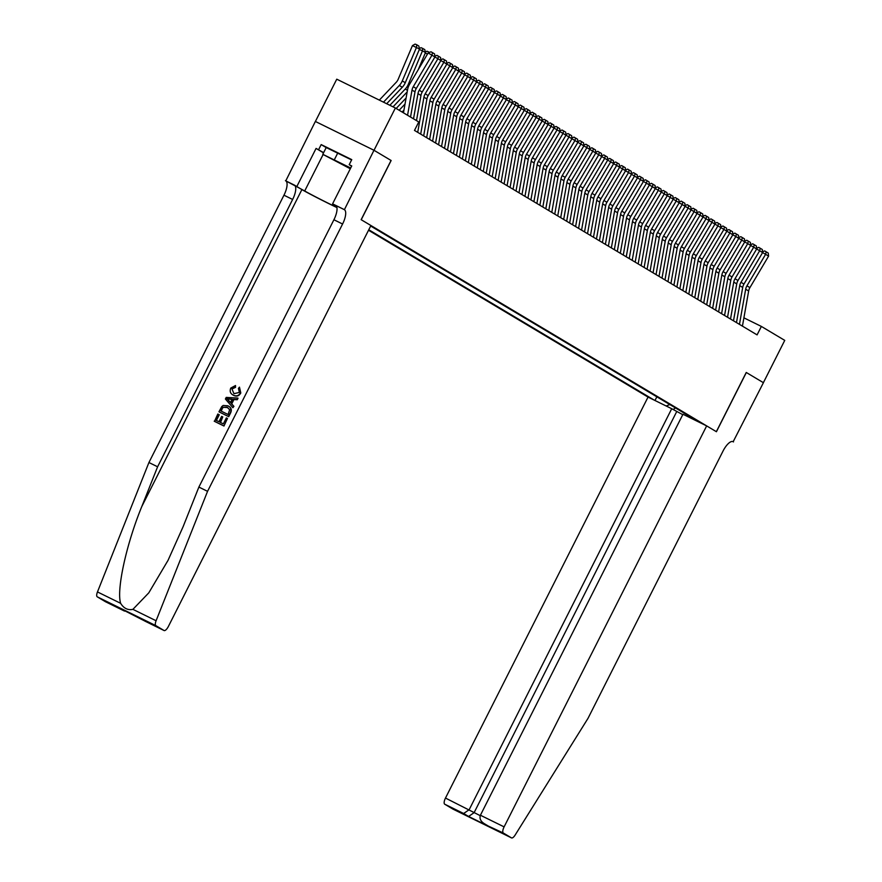 <?xml version="1.0" encoding="UTF-8"?>
<svg xmlns="http://www.w3.org/2000/svg" width="882" height="882" viewBox="0 0 882 882"><rect width="100%" height="100%" fill="white"/><g stroke="black" fill="none" stroke-linecap="round" stroke-linejoin="round"><path stroke-width="1.32" d="M368.522 230.246L648.038 397.076L445.487 798.056L480.227 815.663M315.392 121.473L336.759 79.182L395.379 108.001L374.012 150.293L391.145 160.513L361.223 219.728L716.338 431.673L746.249 372.458L763.382 382.678L784.748 340.386L761.364 326.428L743.912 317.84M395.379 108.001L418.763 121.959L414.485 130.415L757.087 334.884L761.364 326.428M700.473 422.853L370.661 226.013M368.764 229.75L654.212 400.108M656.847 396.812L654.984 400.494M666.142 405.974L669.857 404.584M689.713 416.436L690.099 417.759M673.131 409.557L675.48 407.936M105.498 601.733A5.689 2.073 -63.8 0 1 105.443 601.711A5.689 2.073 -63.8 0 1 105.388 601.678L97.252 596.827A5.689 2.073 -63.8 0 1 97.472 591.932L148.926 462.521L283.96 195.198A13.274 4.84 116.2 0 0 285.779 180.865L315.359 121.451L373.979 150.271L391.145 160.513M407.561 115.266L412.015 90.085A9.482 8.82 120.8 0 1 413.272 86.701L431.948 55.202L428.145 52.953L409.48 84.451A14.222 13.23 -59.2 0 0 407.594 89.534L403.471 112.83M410.538 117.041L414.992 91.86A9.482 8.82 120.8 0 1 416.26 88.487L434.925 56.977L431.948 55.202L432.511 52.666L434.594 53.912L434.925 56.977L437.902 58.752L419.237 90.262L422.213 92.037L440.879 60.538L437.902 58.752L438.464 56.227L440.559 57.473L440.879 60.538L443.867 62.313L425.19 93.812L428.167 95.598L446.843 64.088L443.867 62.313L444.429 59.789L446.512 61.023L446.843 64.088L449.82 65.863L431.155 97.373L434.131 99.148L452.797 67.649L449.82 65.863L450.382 63.339L452.466 64.584L452.797 67.649L455.774 69.424L437.108 100.923L440.085 102.709L458.761 71.199L455.774 69.424L456.347 66.9L458.431 68.135L458.761 71.199L461.738 72.974L443.073 104.484L446.049 106.259L464.715 74.761L461.738 72.974L462.3 70.45L464.384 71.696L464.715 74.761L467.692 76.536L449.026 108.045L452.003 109.82L470.679 78.311L467.692 76.536L468.265 74.011L470.349 75.257L470.679 78.311L473.656 80.097L454.98 111.595L457.967 113.37L476.633 81.872L473.656 80.097L474.218 77.561L476.302 78.807L476.633 81.872L479.61 83.647L460.944 115.156L463.921 116.931L482.586 85.422L479.61 83.647L480.172 81.122L482.267 82.368L482.586 85.422L485.574 87.208L466.898 118.706L469.874 120.481L488.551 88.983L485.574 87.208L486.136 84.672L488.22 85.918L488.551 88.983M428.145 52.953L430.989 51.773L432.511 52.666M419.523 49.028L412.434 45.61L415.08 44.1L416.723 44.75L418.807 45.996L419.523 49.028L405.268 82.699A14.222 13.23 120.8 0 1 402.291 87.241L386.68 103.723M416.723 44.75L416.547 47.242L402.291 80.924A14.222 13.23 120.8 0 1 399.314 85.466L383.494 102.158M379.337 100.107L396.205 82.313A9.482 8.82 -59.2 0 0 398.179 79.281L412.434 45.61M350.562 168.253L329.846 157.955L350.419 168.539M350.297 168.76L322.79 154.317L326.208 147.548L351.598 159.94M322.79 154.317L350.694 167.999M337.806 152.906L334.388 159.675M223.984 426.017L227.457 418.432L223.984 426.017A24.696 0.684 -153.2 0 1 214.48 421.342L217.821 414.022L219.276 414.772L216.399 420.471M220.544 422.511L222.749 416.932L220.048 422.269L223.344 423.878L226.365 417.892L227.457 418.432M218.945 411.806L221.735 406.613L223.168 405.466L227.854 405.797C230.897 407.275 231.712 409.623 230.279 412.842L228.449 416.48L219.21 411.971A24.696 0.684 -153.2 0 0 228.714 416.646L230.555 413.008C232.043 409.821 231.293 407.506 228.328 406.073M240.797 392.986L239.474 387.132L240.797 392.986C239.033 396.029 236.663 396.834 233.697 395.39L232.661 394.805L233.697 395.39M235.086 387.088L232.186 388.885L235.527 387.352L235.516 385.522L235.527 387.352M148.926 462.521L157.602 466.787L292.637 199.464A13.274 4.84 116.2 0 0 294.445 185.132L301.898 189.575A24.696 0.684 -153.2 0 0 336.924 207.568M157.602 466.787L141.826 506.466C126.324 544.183 116.325 589.926 120.647 603.332C123.778 608.393 127.868 610.399 132.906 609.352L148.771 592.869L168.032 560.357L183.092 526.752L198.88 487.073L333.914 219.75A13.274 4.84 116.2 0 0 335.722 205.418L344.399 209.684L373.979 150.271M232.87 407.716L233.906 406.359L231.745 403.879L233.928 399.546L237.258 399.722L238.03 398.201L236.993 399.568L233.487 399.281L231.305 403.603L233.642 406.205L232.87 407.716L225.406 399.017L226.222 397.407L237.765 398.047M391.057 160.469L361.135 219.684L370.914 225.516L168.363 626.496A5.689 2.073 116.2 0 1 164.063 630.531A5.689 2.073 116.2 0 1 164.008 630.498L155.871 625.647L97.252 596.827M198.88 487.073L207.557 491.34L342.58 224.017A13.274 4.84 116.2 0 0 344.399 209.684M132.906 609.352L156.092 620.752L207.557 491.34M323.529 152.862L316.076 148.419L323.628 152.663M351.62 166.147L349.195 164.702L351.753 159.62L321.18 144.593L318.611 149.664M349.195 164.702L351.731 165.948L332.58 203.841L344.068 209.497M285.448 180.678L304.709 190.964A21.333 0.584 -153.2 0 0 336.891 207.402M316.076 148.419L296.936 186.323M336.417 206.134L332.58 203.841M156.092 620.752A5.689 2.073 116.2 0 0 155.871 625.647M321.18 144.593L326.186 147.581M105.388 601.678L127.339 611.954M124.318 610.994L119.765 608.227M119.379 608.04L144.659 620.95M140.128 618.238L144.857 621.082M231.845 388.675L233.939 393.681L239.375 392.435L238.438 388.411L239.474 387.132M240.543 392.832C238.713 395.831 236.277 396.591 233.223 395.114C230.334 393.604 229.518 391.266 230.775 388.069L235.516 385.522M228.317 400.307L230.423 402.633L232.175 399.171L226.906 398.752L228.758 400.571L227.258 398.962L232.639 399.458M230.897 402.92L228.758 400.571M227.854 405.797L228.945 406.415M228.074 414.507L229.673 409.689L227.104 407.208L222.848 407.275L220.765 410.913L228.074 414.507M227.732 407.55L222.848 407.275M221.801 408.862L223.212 407.495M221.128 411.1L222.154 409.072M218.923 414.562L216.024 420.284L218.957 421.728L221.647 416.392L222.749 416.932M223.719 425.852L214.205 421.177M682.756 414.661L671.72 408.719L469.169 809.698L463.645 813.502L444.704 804.197L452.841 809.048L511.461 837.867A5.689 2.073 116.2 0 0 511.516 837.9A5.689 2.073 116.2 0 0 515.143 835.045L587.985 718.389L723.019 451.077A13.274 4.84 -63.8 0 1 733.041 441.65A13.274 4.84 -63.8 0 1 733.174 441.717L763.415 382.7L746.249 372.458M671.72 408.719L648.038 397.076M746.337 372.513L716.427 431.728L706.658 425.896L504.107 826.875A5.689 2.073 116.2 0 0 503.324 833.016L511.461 837.867M733.493 441.915L732.699 441.518M706.658 425.896L682.966 414.253L480.414 815.233L504.107 826.875M444.704 804.197A5.689 2.073 -63.8 0 1 445.487 798.056M676.67 411.673L474.119 812.653L468.585 816.456L463.645 813.502M503.324 833.016L488.385 826.092M488.86 826.39L484.394 823.711C480.613 821.329 479.29 818.507 480.414 815.233M413.515 118.827L417.98 93.646A9.482 8.82 120.8 0 1 419.237 90.262M416.502 120.602L420.957 95.421A9.482 8.82 120.8 0 1 422.213 92.037M414.738 130.558L414.915 129.577M434.837 56.205L436.954 55.323L438.464 56.227M417.715 132.333L423.933 97.196A9.482 8.82 120.8 0 1 425.19 93.812M420.692 134.119L426.91 98.982A9.482 8.82 120.8 0 1 428.167 95.598M440.802 59.756L442.907 58.885L444.429 59.789M423.669 135.894L429.898 100.757A9.482 8.82 120.8 0 1 431.155 97.373M426.656 137.669L432.875 102.532A9.482 8.82 120.8 0 1 434.131 99.148M446.755 63.317L448.872 62.446L450.382 63.339M429.633 139.455L435.851 104.308A9.482 8.82 120.8 0 1 437.108 100.923M432.61 141.23L438.828 106.094A9.482 8.82 120.8 0 1 440.085 102.709M452.72 66.867L454.825 65.996L456.347 66.9M419.413 48.576L421.034 47.661L424.76 49.557L425.477 52.578L418.255 69.645M407.164 91.949L393.041 106.843M425.477 52.578L422.5 50.803L408.245 84.474A14.222 13.23 120.8 0 1 405.279 89.016L389.866 105.289M422.676 48.312L422.5 50.803L419.314 49.524M405.025 104.054L399.149 110.25M406.095 98.001L396.172 108.475M427.538 53.989L425.267 53.085M425.378 52.137L426.987 51.211L429.512 52.391M428.575 52.777L428.63 51.862M403.956 110.107L402.126 112.025M434.771 55.533L435.465 55.941M440.724 59.083L441.419 59.502M435.587 143.005L441.805 107.869A9.482 8.82 120.8 0 1 443.073 104.484M438.575 144.78L444.793 109.644A9.482 8.82 120.8 0 1 446.049 106.259M458.673 70.428L460.779 69.557L462.3 70.45M446.689 62.644L447.383 63.052M441.551 146.566L447.769 111.419A9.482 8.82 120.8 0 1 449.026 108.045M444.528 148.341L450.746 113.205A9.482 8.82 120.8 0 1 452.003 109.82M464.638 73.989L466.743 73.107L468.265 74.011M452.642 66.194L453.337 66.613M447.505 150.116L453.723 114.98A9.482 8.82 120.8 0 1 454.98 111.595M450.482 151.891L456.7 116.755A9.482 8.82 120.8 0 1 457.967 113.37M470.591 77.539L472.697 76.668L474.218 77.561M458.607 69.755L459.302 70.163M453.469 153.677L459.687 118.541A9.482 8.82 120.8 0 1 460.944 115.156M456.446 155.453L462.664 120.316A9.482 8.82 120.8 0 1 463.921 116.931M476.545 81.1L478.661 80.218L480.172 81.122M464.56 73.305L465.255 73.724M459.423 157.228L465.641 122.091A9.482 8.82 120.8 0 1 466.898 118.706M462.4 159.003L468.618 123.866A9.482 8.82 120.8 0 1 469.874 120.481M482.509 84.65L484.615 83.779L486.136 84.672M470.514 76.866L471.22 77.285M465.376 160.789L471.605 125.652A9.482 8.82 120.8 0 1 472.862 122.267L491.528 90.758L488.54 88.994M468.364 162.564L474.582 127.427A9.482 8.82 120.8 0 1 475.839 124.042L494.504 92.533L491.528 90.758L492.09 88.233L494.174 89.479L494.504 92.533L497.481 94.319L478.816 125.817L481.793 127.603L500.469 96.094L497.481 94.319L498.054 91.783L500.138 93.029L500.469 96.094L503.446 97.869L484.769 129.378L487.757 131.153L506.422 99.644L503.446 97.869L504.008 95.344L506.092 96.59L506.422 99.644L509.399 101.43L490.734 132.928L493.711 134.714L512.387 103.205L509.399 101.43L509.972 98.894L512.056 100.14L512.387 103.205L515.364 104.98L496.687 136.489L499.675 138.265L518.34 106.766L515.364 104.98L515.926 102.455L518.01 103.701L518.34 106.766L521.317 108.541L502.652 140.04L505.629 141.826L524.294 110.316L521.317 108.541L521.879 106.016L523.974 107.251L524.294 110.316L527.282 112.091L508.605 143.601L511.582 145.376L530.258 113.877L527.282 112.091L527.844 109.566L529.928 110.812L530.258 113.877L533.235 115.652L514.57 147.162L517.547 148.937L536.212 117.427L533.235 115.652L533.797 113.128L535.881 114.373L536.212 117.427L539.189 119.202L520.523 150.712L523.5 152.487L542.176 120.988L539.189 119.202L539.762 116.678L541.846 117.923L542.176 120.988L545.153 122.763L526.477 154.273L529.465 156.048L548.13 124.538L545.153 122.763L545.715 120.239L547.799 121.484L548.13 124.538L551.107 126.324L532.441 157.823L535.418 159.598L554.094 128.099L551.107 126.324L551.68 123.789L553.764 125.035L554.094 128.099M488.463 88.211L490.579 87.329L492.09 88.233M476.478 80.416L477.173 80.835M471.341 164.339L477.559 129.202A9.482 8.82 120.8 0 1 478.816 125.817M474.318 166.125L480.536 130.977A9.482 8.82 120.8 0 1 481.793 127.603M494.427 91.761L496.533 90.89L498.054 91.783M482.432 83.977L483.127 84.396M477.294 167.9L483.512 132.763A9.482 8.82 120.8 0 1 484.769 129.378M480.282 169.675L486.5 134.538A9.482 8.82 120.8 0 1 487.757 131.153M500.381 95.322L502.486 94.44L504.008 95.344M488.396 87.527L489.091 87.946M483.259 171.45L489.477 136.313A9.482 8.82 120.8 0 1 490.734 132.928M486.236 173.236L492.454 138.099A9.482 8.82 120.8 0 1 493.711 134.714M506.345 98.872L508.451 98.001L509.972 98.894M494.35 91.089L495.045 91.508M489.212 175.011L495.43 139.874A9.482 8.82 120.8 0 1 496.687 136.489M492.189 176.786L498.407 141.649A9.482 8.82 120.8 0 1 499.675 138.265M512.299 102.433L514.404 101.551L515.926 102.455M500.315 94.65L501.009 95.058M495.177 178.561L501.395 143.424A9.482 8.82 120.8 0 1 502.652 140.04M498.154 180.347L504.372 145.21A9.482 8.82 120.8 0 1 505.629 141.826M518.252 105.983L520.369 105.112L521.879 106.016M506.268 98.2L506.963 98.619M501.13 182.122L507.348 146.985A9.482 8.82 120.8 0 1 508.605 143.601M504.107 183.897L510.325 148.76A9.482 8.82 120.8 0 1 511.582 145.376M524.217 109.544L526.322 108.673L527.844 109.566M512.221 101.761L512.927 102.169M507.084 185.683L513.313 150.535A9.482 8.82 120.8 0 1 514.57 147.162M510.072 187.458L516.29 152.321A9.482 8.82 120.8 0 1 517.547 148.937M530.17 113.094L532.287 112.223L533.797 113.128M518.186 105.311L518.881 105.73M513.048 189.233L519.266 154.096A9.482 8.82 120.8 0 1 520.523 150.712M516.025 191.008L522.243 155.871A9.482 8.82 120.8 0 1 523.5 152.487M536.135 116.656L538.24 115.785L539.762 116.678M524.14 108.872L524.834 109.28M519.002 192.794L525.22 157.646A9.482 8.82 120.8 0 1 526.477 154.273M521.99 194.569L528.208 159.433A9.482 8.82 120.8 0 1 529.465 156.048M542.088 120.217L544.194 119.335L545.715 120.239M530.104 112.422L530.799 112.841M524.966 196.344L531.185 161.208A9.482 8.82 120.8 0 1 532.441 157.823M527.943 198.119L534.161 162.983A9.482 8.82 120.8 0 1 535.418 159.598M548.053 123.767L550.159 122.896L551.68 123.789M536.058 115.983L536.752 116.391M530.92 199.905L537.138 164.769A9.482 8.82 120.8 0 1 538.395 161.384L557.071 129.875L554.083 128.111M533.897 201.68L540.115 166.544A9.482 8.82 120.8 0 1 541.383 163.159L560.048 131.65L557.071 129.875L557.633 127.35L559.717 128.596L560.048 131.65M554.006 127.328L556.112 126.446L557.633 127.35M542.022 119.533L542.717 119.952M536.884 203.455L543.103 168.319A9.482 8.82 120.8 0 1 544.359 164.934L563.025 133.436L560.037 131.661M539.861 205.241L546.079 170.094A9.482 8.82 120.8 0 1 547.336 166.709L566.001 135.211L563.025 133.436L563.587 130.9L565.682 132.146L566.001 135.211L568.989 136.986L550.313 168.495L553.29 170.27L571.966 138.761L568.989 136.986L569.552 134.461L571.635 135.707L571.966 138.761L574.943 140.547L556.277 172.045L559.254 173.831L577.919 142.322L574.943 140.547L575.505 138.011L577.589 139.257L577.919 142.322L580.896 144.097L562.231 175.606L565.208 177.381L583.884 145.883L580.896 144.097L581.47 141.572L583.553 142.818L583.884 145.883L586.861 147.658L568.184 179.156L571.172 180.942L589.837 149.433L586.861 147.658L587.423 145.122L589.507 146.368L589.837 149.433L592.814 151.208L574.149 182.717L577.126 184.492L595.802 152.994L592.814 151.208L593.388 148.683L595.471 149.929L595.802 152.994M559.96 130.878L562.077 130.007L563.587 130.9M547.976 123.094L548.67 123.513M542.838 207.016L549.056 171.88A9.482 8.82 120.8 0 1 550.313 168.495M545.815 208.791L552.033 173.655A9.482 8.82 120.8 0 1 553.29 170.27M565.924 134.439L568.03 133.557L569.552 134.461M553.929 126.644L554.635 127.063M548.791 210.566L555.021 175.43A9.482 8.82 120.8 0 1 556.277 172.045M551.779 212.353L557.997 177.205A9.482 8.82 120.8 0 1 559.254 173.831M571.878 137.989L573.995 137.118L575.505 138.011M559.894 130.205L560.588 130.624M554.756 214.128L560.974 178.991A9.482 8.82 120.8 0 1 562.231 175.606M557.733 215.903L563.951 180.766A9.482 8.82 120.8 0 1 565.208 177.381M577.842 141.55L579.948 140.668L581.47 141.572M565.847 133.755L566.542 134.174M560.709 217.678L566.928 182.541A9.482 8.82 120.8 0 1 568.184 179.156M563.686 219.464L569.915 184.327A9.482 8.82 120.8 0 1 571.172 180.942M583.796 145.1L585.902 144.229L587.423 145.122M571.812 137.316L572.506 137.735M566.674 221.239L572.892 186.102A9.482 8.82 120.8 0 1 574.149 182.717M569.651 223.014L575.869 187.877A9.482 8.82 120.8 0 1 577.126 184.492M589.76 148.661L591.866 147.779L593.388 148.683M577.765 140.877L578.46 141.285M572.627 224.789L578.846 189.652A9.482 8.82 120.8 0 1 580.102 186.267L598.779 154.769L595.791 153.005M575.604 226.575L581.822 191.438A9.482 8.82 120.8 0 1 583.09 188.053L601.756 156.544L598.779 154.769L599.341 152.244L601.425 153.479L601.756 156.544L604.732 158.319L586.067 189.828L589.044 191.603L607.709 160.105L604.732 158.319L605.295 155.794L607.389 157.04L607.709 160.105M595.714 152.211L597.82 151.34L599.341 152.244M583.73 144.428L584.424 144.846M578.592 228.35L584.81 193.213A9.482 8.82 120.8 0 1 586.067 189.828M581.569 230.125L587.787 194.988A9.482 8.82 120.8 0 1 589.044 191.603M601.667 155.772L603.784 154.901L605.295 155.794M589.683 147.989L590.378 148.397M584.546 231.911L590.764 196.763A9.482 8.82 120.8 0 1 592.02 193.39L610.697 161.88L607.709 160.116M587.522 233.686L593.74 198.549A9.482 8.82 120.8 0 1 594.997 195.165L613.674 163.655L610.697 161.88L611.259 159.355L613.343 160.601L613.674 163.655L616.65 165.43L597.985 196.94L600.962 198.715L619.627 167.216L616.65 165.43L617.213 162.905L619.296 164.151L619.627 167.216M607.632 159.322L609.738 158.451L611.259 159.355M595.637 151.539L596.342 151.958M590.499 235.461L596.728 200.324A9.482 8.82 120.8 0 1 597.985 196.94M593.487 237.236L599.705 202.099A9.482 8.82 120.8 0 1 600.962 198.715M613.585 162.883L615.691 162.012L617.213 162.905M601.601 155.1L602.296 155.508M596.464 239.022L602.682 203.885A9.482 8.82 120.8 0 1 603.938 200.501L622.604 168.991L619.627 167.227M599.44 240.797L605.658 205.66A9.482 8.82 120.8 0 1 606.915 202.276L625.592 170.766L622.604 168.991L623.177 166.466L625.261 167.712L625.592 170.766M619.55 166.444L621.656 165.562L623.177 166.466M607.555 158.65L608.249 159.069M602.417 242.572L608.635 207.435A9.482 8.82 120.8 0 1 609.892 204.051L628.568 172.552L625.581 170.777M605.394 244.347L611.623 209.21A9.482 8.82 120.8 0 1 612.88 205.826L631.545 174.327L628.568 172.552L629.131 170.017L631.214 171.262L631.545 174.327M625.503 169.994L627.609 169.124L629.131 170.017M613.519 162.211L614.214 162.63M608.382 246.133L614.6 210.996A9.482 8.82 120.8 0 1 615.857 207.612L634.522 176.102L631.545 174.338M611.358 247.908L617.576 212.771A9.482 8.82 120.8 0 1 618.833 209.387L637.51 177.877L634.522 176.102L635.095 173.578L637.179 174.823L637.51 177.877L640.486 179.663L621.81 211.162L624.798 212.948L643.463 181.438L640.486 179.663L641.049 177.128L643.132 178.373L643.463 181.438M631.468 173.556L633.574 172.674L635.095 173.578M619.473 165.761L620.167 166.18M614.335 249.683L620.553 214.547A9.482 8.82 120.8 0 1 621.81 211.162M617.312 251.469L623.53 216.322A9.482 8.82 120.8 0 1 624.798 212.948M637.421 177.106L639.527 176.235L641.049 177.128M625.437 169.322L626.132 169.741M620.3 253.244L626.518 218.108A9.482 8.82 120.8 0 1 627.775 214.723L646.44 183.213L643.452 181.449M623.276 255.019L629.494 219.883A9.482 8.82 120.8 0 1 630.751 216.498L649.417 184.988L646.44 183.213L647.002 180.689L649.097 181.935L649.417 184.988L652.404 186.775L633.728 218.273L636.705 220.059L655.381 188.55L652.404 186.775L652.967 184.239L655.05 185.485L655.381 188.55M643.375 180.667L645.492 179.785L647.002 180.689M631.391 172.872L632.085 173.291M626.253 256.794L632.471 221.658A9.482 8.82 120.8 0 1 633.728 218.273M629.23 258.58L635.448 223.433A9.482 8.82 120.8 0 1 636.705 220.059M649.339 184.217L651.445 183.346L652.967 184.239M637.344 176.433L638.05 176.852M632.207 260.355L638.436 225.219A9.482 8.82 120.8 0 1 639.693 221.834L658.358 190.325L655.37 188.561M635.194 262.13L641.412 226.994A9.482 8.82 120.8 0 1 642.669 223.609L661.335 192.111L658.358 190.325L658.92 187.8L661.004 189.046L661.335 192.111L664.311 193.886L645.646 225.384L648.623 227.17L667.299 195.661L664.311 193.886L664.885 191.361L666.968 192.596L667.299 195.661M655.293 187.778L657.399 186.896L658.92 187.8M643.309 179.983L644.003 180.402M638.171 263.905L644.389 228.769A9.482 8.82 120.8 0 1 645.646 225.384M641.148 265.691L647.366 230.555A9.482 8.82 120.8 0 1 648.623 227.17M661.257 191.328L663.363 190.457L664.885 191.361M649.262 183.544L649.957 183.963M644.125 267.466L650.343 232.33A9.482 8.82 120.8 0 1 651.6 228.945L670.276 197.436L667.288 195.672M647.101 269.242L653.33 234.105A9.482 8.82 120.8 0 1 654.587 230.72L673.253 199.222L670.276 197.436L670.838 194.911L672.922 196.157L673.253 199.222L676.229 200.997L657.564 232.495L660.541 234.281L679.217 202.772L676.229 200.997L676.803 198.472L678.886 199.707L679.217 202.772M667.211 194.889L669.317 194.018L670.838 194.911M655.227 187.105L655.921 187.513M650.089 271.028L656.307 235.88A9.482 8.82 120.8 0 1 657.564 232.495M653.066 272.803L659.284 237.666A9.482 8.82 120.8 0 1 660.541 234.281M673.175 198.439L675.281 197.568L676.803 198.472M661.18 190.655L661.875 191.074M656.043 274.578L662.261 239.441A9.482 8.82 120.8 0 1 663.518 236.056L682.194 204.547L679.206 202.783M659.019 276.353L665.237 241.216A9.482 8.82 120.8 0 1 666.505 237.831L685.171 206.333L682.194 204.547L682.756 202.022L684.84 203.268L685.171 206.333L688.147 208.108L669.482 239.617L672.459 241.392L691.124 209.883L688.147 208.108L688.71 205.583L690.804 206.829L691.124 209.883M679.129 202L681.235 201.129L682.756 202.022M667.145 194.216L667.839 194.624M662.007 278.139L668.225 242.991A9.482 8.82 120.8 0 1 669.482 239.617M664.984 279.914L671.202 244.777A9.482 8.82 120.8 0 1 672.459 241.392M685.082 205.561L687.199 204.679L688.71 205.583M673.098 197.766L673.793 198.185M667.961 281.689L674.179 246.552A9.482 8.82 120.8 0 1 675.436 243.167L694.112 211.669L691.124 209.894M670.937 283.464L677.156 248.327A9.482 8.82 120.8 0 1 678.412 244.942L697.089 213.444L694.112 211.669L694.674 209.133L696.758 210.379L697.089 213.444M691.047 209.111L693.153 208.24L694.674 209.133M679.052 201.328L679.757 201.735M673.914 285.25L680.143 250.113A9.482 8.82 120.8 0 1 681.4 246.728L700.065 215.219L697.078 213.455M676.902 287.025L683.12 251.888A9.482 8.82 120.8 0 1 684.377 248.504L703.042 216.994L700.065 215.219L700.628 212.694L702.711 213.94L703.042 216.994M697.001 212.672L699.106 211.79L700.628 212.694M685.016 204.878L685.711 205.297M679.879 288.8L686.097 253.663A9.482 8.82 120.8 0 1 687.354 250.279L706.019 218.78L703.042 217.005M682.855 290.575L689.074 255.438A9.482 8.82 120.8 0 1 690.33 252.054L709.007 220.555L706.019 218.78L706.592 216.244L708.676 217.49L709.007 220.555L711.983 222.33L693.307 253.84L696.295 255.615L714.96 224.105L711.983 222.33L712.546 219.805L714.629 221.051L714.96 224.105M702.965 216.222L705.071 215.351L706.592 216.244M690.97 208.439L691.664 208.858M685.832 292.361L692.05 257.224A9.482 8.82 120.8 0 1 693.307 253.84M688.809 294.136L695.038 258.999A9.482 8.82 120.8 0 1 696.295 255.615M708.919 219.783L711.024 218.901L712.546 219.805M696.934 211.989L697.629 212.408M691.797 295.911L698.015 260.774A9.482 8.82 120.8 0 1 699.272 257.39L717.937 225.891L714.96 224.116M694.773 297.697L700.992 262.549A9.482 8.82 120.8 0 1 702.248 259.176L720.925 227.666L717.937 225.891L718.51 223.355L720.594 224.601L720.925 227.666L723.902 229.441L705.225 260.951L708.213 262.726L726.878 231.216L723.902 229.441L724.464 226.917L726.548 228.162L726.878 231.216M714.883 223.333L716.989 222.462L718.51 223.355M702.888 215.55L703.582 215.969M697.75 299.472L703.968 264.335A9.482 8.82 120.8 0 1 705.225 260.951M700.727 301.247L706.945 266.11A9.482 8.82 120.8 0 1 708.213 262.726M720.837 226.895L722.942 226.013L724.464 226.917M708.852 219.1L709.547 219.519M703.715 303.022L709.933 267.885A9.482 8.82 120.8 0 1 711.19 264.501L729.855 233.002L726.867 231.227M706.691 304.808L712.91 269.671A9.482 8.82 120.8 0 1 714.166 266.287L732.832 234.777L729.855 233.002L730.417 230.467L732.512 231.712L732.832 234.777L735.82 236.552L717.143 268.062L720.12 269.837L738.796 238.338L735.82 236.552L736.382 234.028L738.466 235.274L738.796 238.338L741.773 240.113L723.108 271.612L726.084 273.398L744.75 241.889L741.773 240.113L742.335 237.589L744.419 238.824L744.75 241.889L747.727 243.664L729.061 275.173L732.038 276.948L750.714 245.45L747.727 243.664L748.3 241.139L750.384 242.385L750.714 245.45L753.691 247.225L735.015 278.734L738.002 280.509L756.668 249L753.691 247.225L754.253 244.7L756.337 245.946L756.668 249L759.645 250.775L740.979 282.284L743.956 284.059L762.632 252.561L759.645 250.775L760.218 248.25L762.302 249.496L762.632 252.561M726.79 230.445L728.907 229.574L730.417 230.467M714.806 222.661L715.5 223.08M709.668 306.583L715.886 271.447A9.482 8.82 120.8 0 1 717.143 268.062M712.645 308.358L718.863 273.222A9.482 8.82 120.8 0 1 720.12 269.837M732.755 234.006L734.86 233.124L736.382 234.028M720.759 226.222L721.465 226.63M715.622 310.133L721.851 274.997A9.482 8.82 120.8 0 1 723.108 271.612M718.61 311.919L724.828 276.783A9.482 8.82 120.8 0 1 726.084 273.398M738.708 237.556L740.814 236.685L742.335 237.589M726.724 229.772L727.418 230.191M721.586 313.694L727.804 278.558A9.482 8.82 120.8 0 1 729.061 275.173M724.563 315.469L730.781 280.333A9.482 8.82 120.8 0 1 732.038 276.948M744.673 241.117L746.778 240.246L748.3 241.139M732.677 233.333L733.372 233.741M727.54 317.255L733.758 282.108A9.482 8.82 120.8 0 1 735.015 278.734M730.517 319.03L736.746 283.894A9.482 8.82 120.8 0 1 738.002 280.509M750.626 244.667L752.732 243.796L754.253 244.7M738.642 236.883L739.337 237.302M733.504 320.805L739.722 285.669A9.482 8.82 120.8 0 1 740.979 282.284M736.481 322.58L742.699 287.444A9.482 8.82 120.8 0 1 743.956 284.059M756.591 248.228L758.696 247.357L760.218 248.25M744.595 240.444L745.29 240.852M739.458 324.367L745.676 289.219A9.482 8.82 120.8 0 1 746.933 285.845L765.609 254.336L762.621 252.572M742.435 326.142L748.653 291.005A9.482 8.82 120.8 0 1 749.921 287.62L768.586 256.111L765.609 254.336L766.171 251.811L768.255 253.057L768.586 256.111M762.544 251.789L764.65 250.907L766.171 251.811M750.56 243.994L751.255 244.413M412.015 90.085L414.992 91.86M413.272 86.701L416.26 88.487M405.268 82.699L402.291 80.924M402.291 87.241L399.314 85.466M141.826 506.466L301.898 189.575M333.914 219.75L342.58 224.017M292.637 199.464L283.96 195.198M145.078 621.193L164.008 630.498M97.472 591.932L120.647 603.332M294.445 185.132L285.779 180.865M323.121 154.515L304.709 190.964M489.345 826.666L468.585 816.456M417.98 93.646L420.957 95.421M423.933 97.196L426.91 98.982M429.898 100.757L432.875 102.532M435.851 104.308L438.828 106.094M409.16 85.025L408.245 84.474M407.451 90.317L405.279 89.016M441.805 107.869L444.793 109.644M447.769 111.419L450.746 113.205M453.723 114.98L456.7 116.755M459.687 118.541L462.664 120.316M465.641 122.091L468.618 123.866M471.605 125.652L474.582 127.427M472.862 122.267L475.839 124.042M477.559 129.202L480.536 130.977M483.512 132.763L486.5 134.538M489.477 136.313L492.454 138.099M495.43 139.874L498.407 141.649M501.395 143.424L504.372 145.21M507.348 146.985L510.325 148.76M513.313 150.535L516.29 152.321M519.266 154.096L522.243 155.871M525.22 157.646L528.208 159.433M531.185 161.208L534.161 162.983M537.138 164.769L540.115 166.544M538.395 161.384L541.383 163.159M543.103 168.319L546.079 170.094M544.359 164.934L547.336 166.709M549.056 171.88L552.033 173.655M555.021 175.43L557.997 177.205M560.974 178.991L563.951 180.766M566.928 182.541L569.915 184.327M572.892 186.102L575.869 187.877M578.846 189.652L581.822 191.438M580.102 186.267L583.09 188.053M584.81 193.213L587.787 194.988M590.764 196.763L593.74 198.549M592.02 193.39L594.997 195.165M596.728 200.324L599.705 202.099M602.682 203.885L605.658 205.66M603.938 200.501L606.915 202.276M608.635 207.435L611.623 209.21M609.892 204.051L612.88 205.826M614.6 210.996L617.576 212.771M615.857 207.612L618.833 209.387M620.553 214.547L623.53 216.322M626.518 218.108L629.494 219.883M627.775 214.723L630.751 216.498M632.471 221.658L635.448 223.433M638.436 225.219L641.412 226.994M639.693 221.834L642.669 223.609M644.389 228.769L647.366 230.555M650.343 232.33L653.33 234.105M651.6 228.945L654.587 230.72M656.307 235.88L659.284 237.666M662.261 239.441L665.237 241.216M663.518 236.056L666.505 237.831M668.225 242.991L671.202 244.777M674.179 246.552L677.156 248.327M675.436 243.167L678.412 244.942M680.143 250.113L683.12 251.888M681.4 246.728L684.377 248.504M686.097 253.663L689.074 255.438M687.354 250.279L690.33 252.054M692.05 257.224L695.038 258.999M698.015 260.774L700.992 262.549M699.272 257.39L702.248 259.176M703.968 264.335L706.945 266.11M709.933 267.885L712.91 269.671M711.19 264.501L714.166 266.287M715.886 271.447L718.863 273.222M721.851 274.997L724.828 276.783M727.804 278.558L730.781 280.333M733.758 282.108L736.746 283.894M739.722 285.669L742.699 287.444M745.676 289.219L748.653 291.005M746.933 285.845L749.921 287.62M105.443 601.711L124.516 611.094M140.04 618.205L119.566 608.139M144.99 621.149L164.063 630.531M511.516 837.9L452.896 809.081"/></g></svg>
